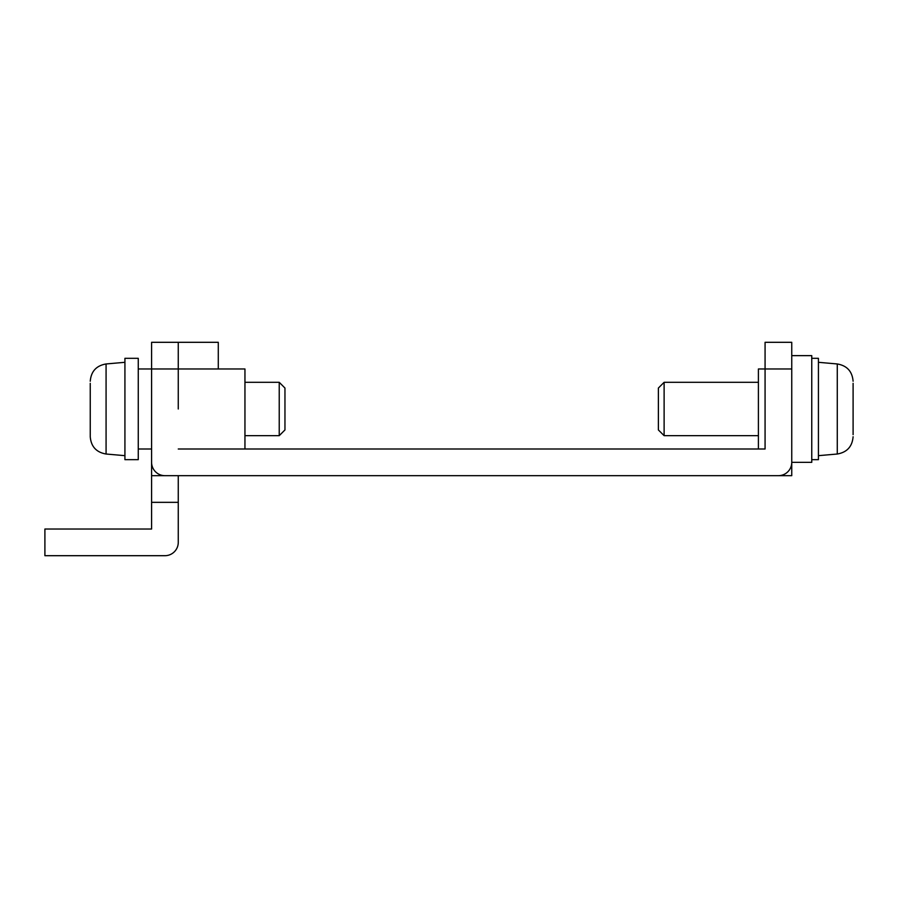 <?xml version="1.0" encoding="UTF-8"?>
<svg xmlns="http://www.w3.org/2000/svg" width="898" height="898" viewBox="0 0 898 898"><rect width="100%" height="100%" fill="white"/><g stroke="black" fill="none" stroke-linecap="round" stroke-linejoin="round"><path stroke-width="1.35" d="M791.755 342.306L765.074 342.306L791.755 342.306L791.755 462.335A13.335 13.335 0 0 1 778.42 475.671L164.929 475.671A13.335 13.335 0 0 1 151.594 462.335L151.594 368.977L218.281 368.977L218.281 342.306L178.264 342.306L178.264 408.994M178.264 502.341L151.594 502.341L151.594 529.023L44.9 529.023L44.9 555.694L164.929 555.694A13.335 13.335 0 0 0 178.264 542.358L178.264 475.671L151.594 475.671L151.594 449L138.258 449M218.281 368.977L244.952 368.977L244.952 449L178.264 449L765.074 449L765.074 342.306M765.074 449L758.406 449L758.406 368.977L791.755 368.977L791.755 475.671L765.074 475.671M151.594 502.341L151.594 475.671M178.264 342.306L151.594 342.306L151.594 368.977L138.258 368.977M138.258 358.313L138.258 459.664L124.923 459.664L124.923 358.313L138.258 358.313M90.249 383.323L90.249 436.742C91.068 446.587 96.344 452.334 106.076 454.018L124.923 455.668M244.952 382.312L279.233 382.312L279.233 435.665L244.952 435.665M279.233 382.312L284.958 388.048L284.958 429.94L279.233 435.665M664.116 435.665L664.116 382.312L658.38 388.048L658.38 429.94L664.116 435.665L758.406 435.665M791.755 355.642L811.758 355.642L811.758 462.335L791.755 462.335M811.758 358.313L818.426 358.313L818.426 459.664L811.758 459.664M853.1 383.323L853.1 434.666M124.923 362.309L106.076 363.959L106.076 454.018M818.426 362.309L837.273 363.959L837.273 454.018L818.426 455.668M106.076 363.959C96.344 365.643 91.068 371.402 90.249 381.235M664.116 382.312L758.406 382.312M837.273 363.959C846.994 365.643 852.269 371.402 853.1 381.235M837.273 454.018C846.994 452.334 852.269 446.575 853.1 436.742"/></g></svg>
